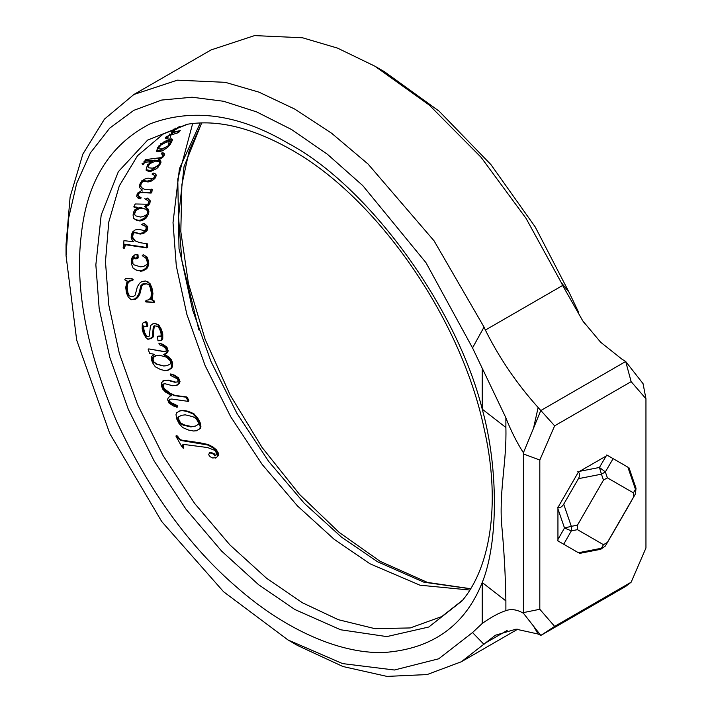 <?xml version="1.0" encoding="UTF-8"?>
<svg xmlns="http://www.w3.org/2000/svg" width="712" height="712" viewBox="0 0 712 712"><rect width="100%" height="100%" fill="white"/><g stroke="black" fill="none" stroke-linecap="round" stroke-linejoin="round"><path stroke-width="1.07" d="M167.72 136.909L165.3 137.799L166.11 138.876L165.585 138.092L167.053 136.526L172.811 132.966L171.432 132.574L171.93 131.693L175.775 128.783L177.822 127.857L173.221 130.981L173.283 132.094L180.287 130.625L178.231 132.726L168.78 135.68L166.937 137.327L168.53 137.986L166.11 138.876M178.303 130.946L172.758 132.904M172.811 132.966L172.019 131.871L171.147 131.969L171.93 133.073M166.279 137.727L167.08 138.804M166.75 137.647L167.56 138.715M166.145 136.241L166.937 137.327M169.331 133.963L170.124 135.058M171.743 133.189L172.544 134.274M176.843 131.818L177.653 132.886M177.35 131.675L178.169 132.752M177.422 131.658L178.231 132.726M177.519 131.595L178.329 132.672M178.133 131.15L178.943 132.218M172.073 130.572L172.847 131.684M173.835 129.121L174.6 130.243M174.921 128.578L175.686 129.7M175.49 128.178L176.256 129.29M160.52 143.655L161.348 144.714L158.331 148.23L158.954 148.941L162.229 148.808L167.685 146.174L170.569 142.516L169.954 141.768L166.768 142.017L161.348 144.714M163.44 142L164.267 143.05M158.927 145.168L159.755 146.218M157.494 147.188L158.331 148.23M169.109 140.727L169.954 141.768L169.109 140.727L167.623 140.736L165.94 140.967L166.768 142.017M170.569 142.516L169.954 141.768M165.94 140.967L165.086 141.323M165.656 147.331L159.532 150.588L156.453 150.499M171.823 138.671L170.204 142.071M158.749 146.494L161.428 143.771L166.813 140.335L170.978 139.125L172.66 139.561L170.23 144.411L167.667 147.357L162.416 150.828L158.037 151.772L156.266 151.166L158.749 146.494M157.183 150.766L158.037 151.772M159.532 150.588L160.387 151.585M161.553 149.832L162.416 150.828M165.148 147.758L166.012 148.755M166.813 146.361L167.667 147.357M169.376 143.397L170.23 144.411M171.04 140.789L171.886 141.813M149.048 162.683L149.929 163.635L147.785 166.804L148.675 167.827L152.368 168.157L154.967 167.338L158.99 164.712L159.604 163.235L159.052 161.348L155.403 161.126L149.929 163.635M159.052 161.348L158.153 160.414L154.522 160.173L152.003 161.01L152.884 161.971M147.589 164.374L148.479 165.326M148.675 167.827L147.785 166.804M154.522 160.173L155.403 161.126M152.599 161.241L151.709 160.253L144.5 161.072L143.975 161.41L144.847 162.398L142.863 164.766L145.586 159.595L160.36 157.708L161.802 157.21L163.324 155.127L162.443 154.148L161.09 153.952L161.953 152.849L163.653 153.009L164.721 154.246L163.493 156.658L158.954 159.906L160.779 160.903L160.948 162.514L158.144 167.178L156.587 168.664L150.908 171.352L148.301 171.254L146.147 170.221L146.441 167.471L149.369 163.19L152.599 161.241L144.847 162.398M157.539 165.878L152.119 169.785L150.01 170.444L146.147 169.723M160.779 160.903L159.88 159.969L159.559 162.781M160.066 157.744L158.073 158.954L158.954 159.906M163.609 153L162.799 155.465L163.68 156.417M162.443 154.148L161.455 153.151M141.991 163.787L142.64 164.294M142.24 163.644L143.112 164.623M142.809 163.155L143.682 164.134M144.5 161.072L145.373 162.06M147.402 170.337L148.301 171.254M150.01 170.444L150.908 171.352M152.119 169.785L153.027 170.684M155.679 167.765L156.587 168.664M157.236 166.27L158.144 167.178M159.159 163.76L160.066 164.677M160.049 161.588L160.948 162.514M158.447 158.829L159.337 159.773M160.939 157.165L161.829 158.117M162.612 155.706L163.493 156.658M163.76 153.481L164.641 154.451M163.84 153.276L164.721 154.246M146.325 243.264L146.725 246.69L146.076 247.393L124.6 244.172L123.407 247.571L124.377 248.141L123.755 248.257L123.407 247.456L123.95 240.656L133.838 241.777L132.192 240.122L131.177 237.763L131.293 234.818L132.841 231.685L135.191 229.949L138.662 229.246L143.958 230.59L145.568 230.287L146.343 227.555L144.527 225.749L142.542 224.992L143.005 223.577L145.462 224.396L147.695 226.63L147.518 229.949L143.78 233.394L140.211 234.097L134.951 232.708L133.473 233.002L132.503 237.105L135.378 241.003L139.588 242.614L147.295 243.789L147.687 247.197L146.619 247.892L125.57 244.759L124.377 248.141M144.5 223.773L146.734 226.016L146.654 229.024L142.818 232.806L139.249 233.5L133.99 232.094L132.512 232.388L131.533 236.5L132.485 238.502L135.378 241.003M144.527 225.749L141.581 224.36M123.674 248.212L123.407 247.456M123.123 247.643L124.084 248.212M123.817 246.913L124.778 247.482M124.173 244.536L125.134 245.115M124.6 244.172L125.57 244.759M145.649 247.384L146.619 247.892M146.725 246.69L147.687 247.197M132.485 238.502L133.447 239.09M131.533 236.5L132.503 237.105M131.622 234.39L132.583 235.005M132.512 232.388L133.473 233.002M133.99 232.094L134.951 232.708M139.249 233.5L140.211 234.097M142.818 232.806L143.78 233.394M145.177 231.062L146.147 231.649M146.556 229.353L147.518 229.949M146.654 229.024L147.624 229.62M146.752 226.309L147.722 226.914M146.734 226.016L147.695 226.63M145.542 280.982L148.941 283.073L150.971 287.452L151.976 293.122L151.531 297.661L150.721 299.084L153.133 300.508L153.383 302.03L152.706 302.146L153.641 302.386L146.298 302.004L145.684 301.229L146.076 300.286L148.479 299.912L150.276 298.426L151.015 297.189L151.353 293.219L150.455 288.031L148.879 284.702L145.889 283.51L142.756 283.954L140.967 285.432L138.84 293.905L136.784 297.26L134.568 299.004L130.75 299.565M152.706 302.146L145.373 301.737M131.711 278.526L132.245 279.238L131.756 280.136L129.504 280.492L126.816 283.26L126.246 287.167L126.932 292.24L128.418 295.569L131.48 296.753L133.464 296.486L135.182 295.053L137.389 286.651L139.543 283.314L141.821 281.525L145.586 280.973L149.885 283.403L151.914 287.764L152.92 293.406L152.466 297.928L151.656 299.343L154.068 300.758L154.317 302.271L153.641 302.386M134.568 299.004L135.511 299.307L131.302 299.725L128.293 297.109L126.433 292.89L125.73 287.354L127.181 281.026M136.784 297.26L137.727 297.563L135.511 299.307M138.84 293.905L139.783 294.216L137.727 297.563M140.967 285.432L141.919 285.779L139.783 294.216M142.756 283.954L143.699 284.302L141.919 285.779M146.832 283.848L143.699 284.302M153.383 302.03L154.317 302.271M153.133 300.508L154.068 300.758M150.819 299.592L151.754 299.85M150.721 299.084L151.656 299.343M151.531 297.661L152.466 297.928M151.976 293.122L152.92 293.406M150.971 287.452L151.914 287.764M149.146 283.367L150.09 283.705M148.941 283.073L149.885 283.403M147.437 281.747L148.381 282.085M128.418 295.569L131.48 296.753M126.932 292.24L127.884 292.587L129.37 295.907M126.246 287.167L127.199 287.541L127.884 292.587M126.816 283.26L127.768 283.652L127.199 287.541M127.617 282.041L128.569 282.442L127.768 283.652M129.504 280.492L130.456 280.884L128.569 282.442M131.756 280.136L132.708 280.528L130.456 280.884M127.306 281.08L125.161 280.163L124.823 279.531L125.526 278.615L132.663 278.926L133.206 279.638L132.708 280.528M132.663 278.926L133.206 279.638L132.245 279.238M169.839 399.29L168.628 400.455L169.554 402.467L173.06 404.656L176.229 405.689L176.763 407.264L177.528 407.024L173.443 405.982L168.922 402.992L167.507 399.468L168.326 397.688L170.382 395.899L171.743 395.685L165.46 392.036L162.808 389.224L161.446 385.975L161.58 382.656L163.822 380.626L168.183 380.092L175.722 382.13L177.706 381.908L178.125 380.875L177.27 378.855L170.853 375.571L170.675 373.951L174.493 375.18L178.534 377.876L180.002 381.712L179.228 383.439L177.065 385.254L172.678 385.762L165.202 383.786L163.351 384.008L163.262 386.233L164.267 388.618L170.186 393.291L174.938 395.418L186.678 396.94L187.381 397.572L188.894 400.723L188.386 401.408L171.832 399.04L169.839 399.29L169.411 400.26L170.328 402.262L177.003 405.457L177.653 406.045L177.27 407.095M163.351 384.008L162.532 384.133L162.443 386.358L163.457 388.761L165.665 391.066L174.146 395.605L185.903 397.163L188.128 400.963L187.835 401.577L188.386 401.408M171.014 373.96L170.186 374.058L173.675 375.286L177.893 378.339L179.193 381.863L178.427 383.599L176.265 385.415M163.004 380.733L167.365 380.208L174.912 382.273L177.706 381.908M169.598 396.086L171.743 395.685M176.887 406.285L177.653 406.045M176.229 405.689L177.003 405.457M173.06 404.656L173.835 404.434M169.554 402.467L170.328 402.262M168.628 400.455L169.411 400.26M188.128 400.963L188.894 400.723M185.903 397.163L186.678 396.94M174.146 395.605L174.938 395.418M169.394 393.46L170.186 393.291M165.665 391.066L166.475 390.906M163.457 388.761L164.267 388.618M162.443 386.358L163.262 386.233M178.427 383.599L179.228 383.439M179.193 381.863L180.002 381.712M179.219 381.463L180.029 381.312M177.893 378.339L178.712 378.205M177.715 378.01L178.534 377.876M173.675 375.286L174.493 375.18M174.912 382.273L175.722 382.13M167.365 380.208L168.183 380.092M181.569 415.301L177.84 417.205L178.579 416.921L178.667 419.243L180.51 422.803L183.954 424.806L191.572 426.577L195.239 426.141L198.239 424.459L198.15 422.18L196.263 418.692L192.792 416.645L185.254 414.847L181.569 415.301L178.579 416.921M177.84 417.205L177.929 419.537L178.667 419.243M177.929 419.537L179.78 423.115L180.51 422.803M179.78 423.115L183.233 425.135L183.954 424.806M183.233 425.135L190.861 426.924L191.572 426.577M190.861 426.924L195.239 426.141M179.611 410.975L182.503 410.61L187.372 411.572L193.032 413.939L197.01 418.389L199.378 422.75L200.241 427.138L199.583 428.935L195.96 431M176.816 419.119L175.998 414.669L176.781 412.675L180.359 410.717L183.251 410.343L188.11 411.287L193.762 413.636L197.731 418.06L200.081 422.394L200.944 426.773L200.277 428.571L196.654 430.627L193.717 431.018L188.662 430.093L182.61 427.52L179.041 423.515L176.816 419.119M199.583 428.935L200.277 428.571M200.241 427.138L200.944 426.773M199.378 422.75L200.081 422.394M197.01 418.389L197.731 418.06M193.441 414.277L194.171 413.975M193.032 413.939L193.762 413.636M187.372 411.572L188.11 411.287M182.503 410.61L183.251 410.343M209.079 453.108L209.702 452.627L209.266 453.126L211.286 453.063L213.716 454.309L214.917 455.965L216.395 454.71L216.092 452.378L214.802 450.367L207.637 447.554L183.367 444.377L182.272 445.133L183.224 448.346M182.592 446.353L183.269 445.952L183.83 446.905L183.545 448.07L181.471 446.095L176.078 436.465L176.603 435.691L175.9 436.038L180.857 440.461L207.557 444.973L212.381 447.492L215.638 450.18L217.489 453.072L217.819 456.205L215.7 458.136M182.272 445.133L182.957 444.742L183.269 445.952M213.716 454.309L214.33 453.811L215.54 455.466M209.426 453.108L210.912 452.423L214.33 453.811M217.819 456.205L216.306 457.62L212.683 457.994L210.129 456.712L209.097 455.377L208.714 454.505L209.702 452.627M217.489 453.072L218.112 452.574L218.424 455.698M215.638 450.18L216.261 449.699L218.112 452.574M212.381 447.492L213.022 447.029L216.261 449.699M207.557 444.973L208.207 444.528L213.022 447.029M199.307 443.22L199.974 442.793L208.207 444.528M180.857 440.461L181.551 440.087L199.974 442.793M179.299 439.624L180.002 439.251L181.551 440.087M177.902 438.094L178.596 437.729L180.002 439.251M176.923 436.474L177.626 436.127L178.596 437.729M176.078 436.465L176.603 435.691L177.626 436.127M159.791 355.315L155.536 355.671L152.528 357.308L153.392 357.317L153.142 359.667L153.943 361.945L156.898 364.055L163.769 366.004L167.231 365.612L170.302 363.921L170.88 362.808L170.061 360.619L166.617 357.246L159.791 355.315L156.4 355.68L153.392 357.317M155.536 355.671L156.4 355.68M152.528 357.308L152.279 359.667L153.142 359.667M152.279 359.667L153.08 361.954L153.943 361.945M153.08 361.954L156.898 364.055M156.044 364.081L163.769 366.004M158.812 343.193L162.274 344.394L166.092 347.216L167.302 350.998L166.323 352.841L163.626 354.718L168.219 357.202L170.631 359.969L171.832 363.182L171.628 366.529L170.791 368.362L167.186 370.356L164.401 370.703M149.28 348.987L163.093 351.461L165.878 351.23L166.35 350.206L165.665 348.177L162.603 345.961L159.764 344.893L159.283 344.341L159.693 343.246L163.146 344.439L166.955 347.242L168.165 350.998L167.186 352.832L164.49 354.709L169.073 357.175L171.476 359.925L172.678 363.129L172.464 366.457L171.619 368.282L168.023 370.285L165.237 370.632L160.645 369.572L155.323 366.822L152.493 362.657L151.416 359.453L151.727 356.249L154.611 354.345L149.751 353.455L148.185 349.645L148.692 348.916L163.965 351.47M167.186 370.356L168.023 370.285M170.791 368.362L171.619 368.282M171.628 366.529L172.464 366.457M171.832 363.182L172.678 363.129M170.631 359.969L171.476 359.925M168.219 357.202L169.073 357.175M166.136 355.644L166.991 355.635M163.626 354.718L164.49 354.709M164.125 354.656L164.988 354.647M166.323 352.841L167.186 352.832M167.302 350.998L168.165 350.998M167.293 350.651L168.157 350.651M166.234 347.554L167.106 347.572M166.092 347.216L166.955 347.242M162.274 344.394L163.146 344.439M159.532 343.371L160.414 343.415L159.693 343.246M158.669 350.829L159.541 350.856M159.702 335.984L161.117 336.767L161.063 333.625L159.906 329.665L157.913 326.345L154.237 325.785L153.294 326.594L152.421 336.705L150.036 338.805L147.304 339.143M154.575 323.373L157.975 324.921L160.538 329.282L161.864 333.803L161.882 338.325L160.948 340.238L157.859 340.754M145.408 321.655L146.975 325.553L146.361 326.238L143.735 326.568L144.643 326.728L142.961 325.713L142.872 328.846L143.931 332.807L145.933 336.197L148.514 336.705L149.315 336.046L150.481 325.624L152.733 323.871L155.483 323.515L158.874 325.046L161.437 329.389L162.754 333.883L162.772 338.396L161.829 340.3L158.74 340.817L157.957 340.122L157.272 336.367L158.838 336.073L161.117 336.767M150.036 338.805L148.203 339.241L145.898 337.613L143.308 333.18L142.16 328.722L142.293 324.254L143.308 322.447L146.325 321.824L147.072 322.527L147.615 326.256L144.073 326.345M152.19 337.007L153.08 337.105L150.926 338.903M152.421 336.705L153.08 337.105M152.858 333.643L153.756 333.75L153.311 336.803M152.875 330.092L153.783 330.208L153.756 333.75M153.294 326.594L154.192 326.728L153.783 330.208M155.145 325.918L154.192 326.728M160.013 336.233L160.903 336.313L160.262 335.975M160.681 340.416L161.562 340.478M160.948 340.238L161.829 340.3M161.882 338.325L162.772 338.396M161.864 333.803L162.754 333.883M160.538 329.282L161.437 329.389M157.975 324.921L158.874 325.046M157.708 324.636L158.616 324.77M145.933 336.197L148.514 336.705M143.931 332.807L144.83 332.94L146.832 336.304M142.872 328.846L143.78 328.997L144.83 332.94M143.877 325.873L143.78 328.997M146.361 326.238L147.268 326.39M146.708 326.105L147.615 326.256M146.975 325.553L147.882 325.704M146.156 322.358L147.072 322.527M146.005 322.064L146.921 322.233M143.094 254.736L145.942 256.445L147.571 260.681L147.82 263.511L146.85 266.697L145.684 268.424L142.106 270.435L139.614 270.827L135.903 269.937M139.614 270.827L136.864 270.364L133.108 268.166L131.524 264.099L131.328 259.925L132.396 256.818L134.906 254.789L137.968 254.682L137.007 254.184L137.194 257.379L134.817 258.376L135.778 258.857L134.63 258.625L134.488 257.041L133.527 256.543L132.548 257.246L131.756 259.586L131.951 262.924L134.345 264.989M142.106 270.435L143.059 270.845L140.576 271.245M145.684 268.424L146.645 268.833L143.059 270.845M146.85 266.697L147.802 267.107L146.645 268.833M147.82 263.511L148.781 263.93L147.802 267.107M147.571 260.681L148.532 261.117L148.781 263.93M146.147 256.729L147.108 257.192L148.532 261.117M145.942 256.445L147.108 257.192M134.114 264.882L140.584 266.867L143.69 266.386L146.61 264.695L147.304 263.663L147.108 261.411L145.88 258.18L142.231 255.644L143.29 254.754L146.903 256.907M131.951 262.924L134.23 264.935M131.756 259.586L132.717 260.076L132.913 263.395M132.548 257.246L133.518 257.744L132.717 260.076M134.488 257.041L133.518 257.744M135.485 258.26L136.446 258.75L135.778 258.857M136.829 257.94L137.79 258.429L136.446 258.75M137.194 257.379L138.155 257.86L137.79 258.429M137.087 254.567L138.048 255.065L138.155 257.86M137.496 254.335L138.048 255.065M146.138 209.292L140.62 207.512L137.843 208.126L134.88 209.782L135.832 210.512L134.461 214.374L135.947 215.932L140.567 217.062L143.415 216.466L146.458 214.757L147.331 213.751L147.526 211.909L146.85 210.085L146.138 209.292L141.572 208.242L138.804 208.856L135.832 210.512M137.843 208.126L138.804 208.856M134.461 214.374L133.509 213.662L133.767 211.793L134.719 212.514M133.509 213.662L135.947 215.932M140.62 207.512L141.572 208.242M146.085 207.174L147.936 210.521L147.651 213.217L144.883 217.819L141.314 219.83L139 220.328L135.814 219.723L133.678 218.459L133.064 215.104L133.464 212.488L134.951 209.764L137.932 207.895L134.515 207.619L134.808 204.629L135.485 203.97L147.882 204.246L148.906 201.701L147.402 200.134L145.622 199.538L146.218 198.185L148.425 198.817L150.259 201.051L149.743 203.846L145.453 207.317L148.069 209.025L148.888 211.206L148.612 213.894L145.844 218.477L142.275 220.489L139.961 220.987L136.775 220.4L133.66 218.433M147.758 204.273L144.5 206.596L145.453 207.317M147.473 198.07L149.315 200.054L148.657 203.276M147.402 200.134L144.678 198.781M137.932 207.895L136.98 207.165L133.571 206.872M135.814 219.723L136.775 220.4M139 220.328L139.961 220.987M141.314 219.83L142.275 220.489M144.883 217.819L145.844 218.477M146.227 216.154L147.188 216.813M147.651 213.217L148.612 213.894M147.936 210.521L148.888 211.206M147.117 208.331L148.069 209.025M144.91 206.507L145.862 207.219M147.322 204.771L148.274 205.483M148.79 203.125L149.743 203.846M148.924 202.831L149.876 203.552M149.306 200.321L150.259 201.051M149.315 200.054L150.268 200.793M140.371 182.646L141.296 183.509L140.754 185.254L139.828 184.399L140.166 185.948L142.462 188.253L144.696 189.445L152.368 189.944L151.425 189.152L150.179 192.285L138.19 192.329L139.125 193.148L138.324 193.984L137.389 193.166L137.007 194.723L141.181 197.945L140.237 197.171L139.436 198.087L137.3 197.509M154.424 177.03L155.35 177.884L153.908 179.344L152.982 178.498L150.526 180.198L147.197 181.115L143.014 180.492L141.608 180.91L142.525 181.774L141.296 183.509M154.744 173.452L155.403 174.191L154.655 176.71L155.35 177.884M140.326 188.591L142.32 190.015L139.801 187.799L139.41 185.912L140.166 183.554L142.267 180.723L144.634 179.113L147.945 178.116L152.137 178.739L154.468 177.448L154.931 175.98L152.252 173.675M136.633 196.468L137.398 193.539L142.32 190.015M138.769 197.972L139.712 198.755L138.244 198.292L136.579 196.272M139.436 198.087L140.38 198.862L139.712 198.755M141.02 197.518L140.38 198.862M137.007 194.723L139.303 196.966M138.324 193.984L137.95 195.524M139.721 191.92L140.656 192.73L139.125 193.148M142.809 191.893L143.753 192.694L140.656 192.73M150.179 192.285L151.122 193.059L143.753 192.694M150.891 191.661L151.834 192.436L151.122 193.059M152.19 189.49L151.834 192.436M140.166 185.948L142.462 188.253M140.754 185.254L141.101 186.793M143.014 180.492L143.931 181.364L142.525 181.774M147.197 181.115L148.123 181.969L143.931 181.364M150.526 180.198L151.451 181.035L148.123 181.969M153.908 179.344L151.451 181.035M155.358 174.431L156.275 175.294L155.572 177.564M155.403 174.191L156.275 175.294M153.756 174.707L152.19 174.289L153.151 173.034L154.931 173.497L156.329 175.054M178.418 127.03L177.653 127.395M179.958 126.335L178.943 127.012M187.87 124.173L163.164 134.087L137.576 155.688L119.305 185.868L108.758 222.117L105.474 261.607L108.758 304.896L119.305 353.321L137.576 404.612L163.164 455.751L194.661 503.473L229.94 544.956L266.608 578.295L302.449 602.779L338.289 619.68L374.957 628.669L410.237 627.939L441.734 616.583L462.667 600.145M200.223 122.98L179.451 168.646L173.016 222.616L176.3 265.896L186.847 314.321L205.127 365.612L230.706 416.751L262.203 464.482L297.483 505.956L334.151 539.296L369.991 563.788L419.947 585.193L469.876 590.043M578.411 552.726L557.941 540.906L557.941 507.478L578.411 472.029L607.389 455.333M505.885 600.892L482.229 582.532L482.229 623.463C491.075 617.179 498.961 612.899 505.885 610.62L505.885 600.892C505.511 575.572 504.025 549.228 501.426 521.86C499.664 486.679 506.766 461.803 505.885 427.503L482.229 409.151C498.444 467.214 498.436 542.767 482.229 582.532C464.981 625.759 432.166 649.086 383.786 652.521C336.954 654.017 281.596 626.676 237.283 587.667C189.454 546.816 149.102 491.093 116.207 420.507C86.383 349.254 74.742 287.381 81.284 234.871C86.802 181.622 109.719 144.625 150.036 123.879C192.819 107.779 238.796 114.223 287.977 143.21C367.819 185.307 456.686 306.952 482.229 409.151L482.229 368.22L505.885 417.775L505.885 427.503M505.814 610.7C511.065 608.662 516.93 609.508 523.409 613.237M472.519 347.901L425.99 262.692L362.764 185.601L327.476 154.326L291.6 129.548L256.56 111.873L223.568 101.273L192.08 97.224L161.713 100.045L133.829 110.333L109.728 128.115L90.451 152.822L76.674 183.34L68.619 218.139L66.047 255.563L76.674 340.06L109.728 433.439L161.713 521.54L223.568 591.743L287.968 639.946L297.616 645.517L342.926 666.512L386.954 676.4L427.12 674.567L461.376 661.742L495.365 635.246L516.049 629.159L538.139 634.036L533.484 626.062L523.409 613.228L523.409 452.743C516.921 442.668 511.065 431.018 505.832 417.784M631.144 582.211L554.63 626.382L539.812 609.276L539.812 460.041L554.63 425.829L540.862 410.521L625.697 361.491L643.061 383.67L645.953 398.756L645.953 548L631.144 582.211L625.697 586.421L540.862 635.407L538.139 634.036M533.493 428.33L523.409 452.743M533.493 428.339L538.139 407.504C516.868 383.83 499.281 358.02 485.379 330.065L484.027 327.066L472.537 347.91L482.211 368.238M484.027 327.066L434.08 240.852L368.042 164.027L331.614 133.242L294.795 109.105L258.954 92.142L225.295 82.334L177.368 80.162L133.874 94.491L104.424 119.144L82.859 154.095L70.114 196.886L66.047 244.421L66.047 255.563M472.537 632.567L484.027 644.404M287.968 639.946L342.579 663.602L394.412 670.01L438.752 658.778L472.519 632.567L482.229 623.463M625.697 361.491L621.896 359.142L600.661 342.25L582.825 320.961L562.631 285.468L485.379 330.065M562.631 285.468L561.216 282.495L569.022 292.205L578.722 312.515M569.013 292.196L535.246 227.003L490.906 164.57L439.082 111.134L384.471 71.725L374.815 66.154L337.506 48.105L302.493 37.772L254.558 35.6L211.064 49.929L133.874 94.491M170.96 134.79L168.468 144.438M561.216 282.495L526.034 218.335L481.098 157.334L429.283 105.091L374.823 66.154M538.139 407.504L540.782 410.521L533.484 428.339M554.63 626.382L540.862 635.407M539.812 609.276L523.694 612.543M533.484 626.071L540.782 635.407M625.697 361.536L631.144 381.659L645.953 398.756M539.812 460.041L523.694 454.051M554.63 425.829L631.144 381.659M606.135 456.018L599.442 467.455L605.351 471.923L601.435 474.183L599.442 467.455L579.639 471.317M577.806 471.673C579.924 473.124 580.138 475.447 578.438 478.669L563.708 504.185C561.768 507.264 559.65 508.243 557.336 507.131M603.473 480.093L607.381 477.832L633.395 492.855L633.395 497.368L607.381 542.428L603.473 544.689L577.459 529.666L577.459 525.153L603.473 480.093L601.435 474.183L578.438 478.669M627.219 466.778L606.749 454.968M635.487 493.799L636.012 488.201L635.487 493.799L627.913 507.086M613.059 532.825L627.886 507.14M579.595 553.402L600.75 549.281L605.333 546.024L607.381 542.428M557.336 540.559L577.806 552.37M563.708 544.235L571.318 530.867L564.5 527.984L571.318 526.346L571.318 530.867L577.459 529.666M166.955 137.55L167.765 138.618M167.623 140.736L168.459 141.777M146.076 247.393L147.046 247.901M146.627 243.718L147.598 244.243M153.57 301.194L154.495 301.434M186.615 397.794L187.381 397.572M183.153 447.314L183.83 446.905M214.205 454.861L214.819 454.363M211.286 453.063L211.909 452.574M210.289 452.903L210.912 452.423M139.65 198.007L140.593 198.781M149.52 192.249L150.463 193.023M150.365 192.204L151.309 192.979M462.097 600.848L428.793 627.014L386.803 636.599L340.612 629.773L294.866 609.517L258.652 584.766L221.61 551.088L185.965 509.178L154.139 460.958L128.293 409.293L109.826 357.469L99.173 308.545L95.853 264.811L101.184 215.06L118.361 171.645L147.66 140.068L186.971 124.315C217.302 119.207 251.906 127.581 290.799 149.458C376.692 197.188 460.869 317.926 484.009 428.17C500.349 498.614 492.072 565.239 462.097 600.848M198.897 329.994L179.015 248.719L177.778 179.157L192.667 123.532M201.656 122.936L184.025 166.715L178.561 217.062L181.88 260.797L192.534 309.72L211.001 361.536L236.847 413.209L268.673 461.429L304.318 503.331L341.36 537.017L377.574 561.759L423.907 582.202L470.632 588.815M485.379 643.034L507.158 630.458M607.381 477.832L605.351 471.923L613.121 458.644M627.851 467.152L635.469 489.313L633.395 492.855M633.395 497.368L627.851 507.193M613.121 532.718L605.351 545.997L600.75 549.281M603.473 544.689L601.435 548.258L578.438 552.734M577.459 525.153L571.318 526.346L563.708 504.185M557.941 508.893L564.5 527.984L557.941 539.491M170.408 142.32L169.5 141.207M201.754 122.936L189.178 150.757L181.889 184.577L180.812 231.631L188.431 283.501L205.127 339.339L230.065 394.884L262.052 447.421L299.547 494.431L339.117 532.353L380.181 561.368L427.449 582.416L470.685 588.735M582.87 320.925L585.46 324.627M461.376 661.742L517.864 629.123M629.008 467.811L636.012 488.201M613.085 532.772L605.333 546.024"/></g></svg>
